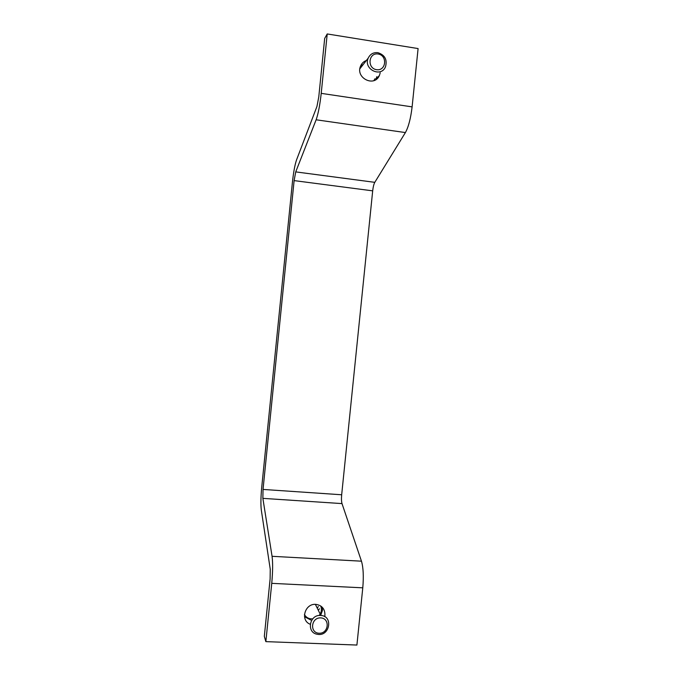 <?xml version="1.0" encoding="UTF-8"?>
<svg xmlns="http://www.w3.org/2000/svg" width="679" height="679" viewBox="0 0 679 679"><rect width="100%" height="100%" fill="white"/><g stroke="black" fill="none" stroke-linecap="round" stroke-linejoin="round"><path stroke-width="1.02" d="M327.219 33.95L418.094 48.565L412.111 106.875L321.218 93.362L327.219 33.95L324.681 38.431L318.782 96.876L316.949 106.459L296.519 159.981C294.864 164.836 293.489 172.313 292.403 182.422L261.755 486.97C260.812 496.994 260.66 504.658 261.296 509.954L270.242 569.197L270.115 578.992L264.326 636.35L265.854 641.63L271.744 583.346C272.797 571.76 272.907 562.747 272.067 556.305L262.866 498.361L263.036 489.432L294.117 180.606L295.73 171.889L316.125 119.784C318.222 113.894 319.919 105.092 321.218 93.362M380.215 72.823L379.4 75.471C374.443 87.591 355.109 77.932 360.608 65.99C361.771 63.317 363.698 61.475 366.371 60.473M265.854 641.63L356.908 645.05L362.781 587.827C363.757 576.454 363.324 567.576 361.466 561.185L342.004 503.597C341.435 501.586 341.325 498.649 341.673 494.77L372.686 190.85C373.136 186.946 373.832 184.111 374.791 182.337L405.405 132.566C408.512 126.939 410.744 118.375 412.111 106.875M310.218 624.247C299.846 620.445 304.956 603.037 316.041 604.395C322.024 605.413 324.986 609.004 324.935 615.14L324.672 616.642M320.734 615.191L322.491 610.336L322.355 607.349M304.498 616.702L310.812 620.012M363.231 64.488L360.651 65.88M375.886 79.596L376.862 76.634M378.135 54.014C387.777 55.466 386.164 71.253 376.539 69.682C366.872 68.265 368.485 52.402 378.135 54.014M377.906 52.682C384.925 54.991 387.446 59.718 385.468 66.865C380.919 78.034 363.138 69.097 368.213 58.122C370.199 54.057 373.433 52.241 377.906 52.682M375.054 78.679L373.84 80.623M359.972 68.146L361.474 66.737M319.436 608.757L318.332 610.345M317.237 608.138L318.332 606.559M320.683 617.89C330.342 618.23 328.763 633.711 319.122 633.252C309.437 632.947 311.016 617.398 320.683 617.89M320.564 615.454L320.878 615.471C333.593 616.048 329.629 636.97 317.322 634.271C306.195 632.726 309.344 614.47 320.564 615.454M320.751 605.999C321.999 609.369 321.456 612.534 319.138 615.505M312.679 618.892L310.252 618.781C307.663 618.238 305.72 616.821 304.43 614.546M362.781 587.827L271.744 583.346M341.673 494.77L263.036 489.432M342.004 503.597L262.866 498.361M361.466 561.185L272.067 556.305M372.686 190.85L294.117 180.606M374.791 182.337L295.73 171.889M405.405 132.566L316.125 119.784M376.064 79.231L379.4 75.471M368.213 58.122L359.878 68.774M320.878 615.471L315.37 604.369"/></g></svg>
